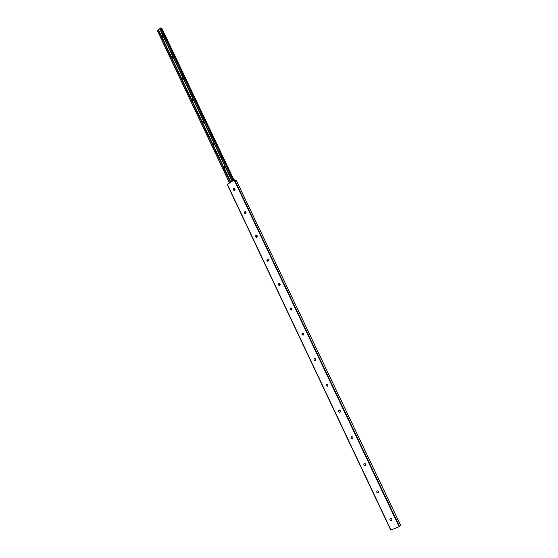 <?xml version="1.0" encoding="UTF-8"?>
<svg xmlns="http://www.w3.org/2000/svg" width="558" height="558" viewBox="0 0 558 558"><rect width="100%" height="100%" fill="white"/><g stroke="black" fill="none" stroke-linecap="round" stroke-linejoin="round"><path stroke-width="0.84" d="M245.115 213.665L244.857 211.789L245.381 211.656M244.795 211.782L245.164 211.649C246.197 211.97 246.357 212.605 245.632 213.54L245.269 213.665C244.23 213.344 244.069 212.717 244.795 211.782M234.025 190.376L233.816 188.527L234.381 188.395M233.753 188.513L234.179 188.374C235.148 188.73 235.281 189.35 234.576 190.243L234.158 190.383C233.181 190.034 233.049 189.413 233.753 188.513M256.366 237.283C255.445 236.829 255.348 236.194 256.052 235.378L256.534 235.253M255.989 235.371L256.303 235.253C257.398 235.546 257.58 236.174 256.84 237.157L256.534 237.269C255.431 236.983 255.25 236.355 255.989 235.371M267.777 261.228C266.801 260.795 266.675 260.154 267.408 259.296L267.833 259.177M267.345 259.296L267.589 259.198C268.754 259.442 268.963 260.077 268.203 261.102L267.966 261.2C266.794 260.963 266.591 260.328 267.345 259.296M278.588 283.889L279.356 285.508C278.323 285.103 278.177 284.454 278.923 283.562L279.293 283.45M278.861 283.562L279.035 283.485C280.269 283.68 280.5 284.322 279.732 285.396L279.558 285.473C278.323 285.278 278.093 284.643 278.861 283.562M291.116 310.143C290.007 309.76 289.832 309.104 290.599 308.169L290.913 308.065M290.544 308.176L290.648 308.128C291.946 308.267 292.211 308.909 291.422 310.039L291.325 310.088C290.021 309.948 289.762 309.313 290.544 308.176M303.043 335.121C301.864 334.779 301.662 334.123 302.45 333.14C303.789 333.21 304.082 333.844 303.287 335.037C301.892 334.974 301.599 334.34 302.394 333.147L302.701 333.049M315.144 360.468C313.917 360.189 313.68 359.533 314.433 358.487L314.649 358.396M314.412 358.48C315.793 358.515 316.114 359.143 315.368 360.37L315.319 360.398C313.938 360.356 313.624 359.729 314.377 358.501L314.412 358.48M327.434 386.171C326.172 385.99 325.879 385.341 326.556 384.232L326.772 384.12M326.611 384.183C327.964 384.204 328.313 384.825 327.644 386.059L327.532 386.129C326.179 386.108 325.837 385.48 326.507 384.253L326.611 384.183M339.899 412.257C338.615 412.16 338.274 411.532 338.866 410.36L339.076 410.235M338.992 410.27C340.317 410.27 340.687 410.89 340.101 412.125L339.927 412.243C338.594 412.236 338.225 411.616 338.818 410.381L338.992 410.27M351.554 436.74C352.851 436.733 353.249 437.339 352.74 438.574L352.503 438.741C351.198 438.748 350.808 438.135 351.317 436.9L351.554 436.74M365.385 465.574L365.316 465.609C364.039 465.63 363.621 465.023 364.06 463.796L364.235 463.642M364.304 463.607C365.574 463.586 365.992 464.193 365.56 465.421L365.267 465.644C363.99 465.658 363.572 465.051 364.011 463.824L364.304 463.607M378.415 492.833L378.275 492.909C377.02 492.937 376.58 492.337 376.95 491.117L377.11 490.956M377.243 490.887C378.491 490.859 378.931 491.452 378.575 492.679L378.226 492.944C376.978 492.972 376.531 492.372 376.901 491.152L377.243 490.887M391.632 520.502L391.423 520.628C390.202 520.656 389.735 520.063 390.042 518.849L390.181 518.696M390.384 518.57C391.611 518.542 392.072 519.128 391.772 520.349L391.381 520.67C390.154 520.698 389.693 520.105 389.993 518.891L390.384 518.57M352.551 438.721C351.247 438.721 350.856 438.107 351.366 436.879L351.561 436.74M400.672 525.406L399.116 526.682L390.746 530.093L227.246 184.545L234.123 179.962L236.201 180.234M303.615 333.586L303.531 334.849M291.827 308.651L291.639 309.871M280.158 284.085L279.928 285.243M268.649 259.875L268.384 260.963M257.294 235.999L257.015 237.017M246.099 212.465L245.799 213.4M224.748 167.546L224.183 166.354L224.748 167.546M214.014 144.941L213.812 143.657L213.456 143.762L213.658 145.038L214.014 144.941M203.426 122.641L203.258 121.372L202.875 121.477L203.042 122.739L203.426 122.641M192.977 100.635L192.845 99.387L192.433 99.491L192.573 100.74L192.977 100.635M182.668 78.929L182.564 77.695L182.131 77.799L182.243 79.034L182.668 78.929M172.499 57.516L172.415 56.295L171.969 56.4L172.052 57.613L172.499 57.516M162.462 36.375L162.406 35.175L161.939 35.273L162.001 36.479L162.462 36.375M233.802 180.171L161.897 28.472M233.935 180.088L161.708 28.298M160.837 27.921L233.377 180.45L160.837 27.942L157.328 30.627M161.018 28.312L161.562 28.319M235.044 189.26L234.758 190.097M193.152 100.454L193.291 100.035M203.572 122.495L203.74 121.937M214.146 144.815L214.321 144.152M224.874 167.435L225.041 166.682M400.686 525.441L236.167 180.157M399.549 526.452L234.541 179.822M399.116 526.682L234.123 179.962M390.963 530.037L227.385 184.37M233.307 180.499L160.746 27.907M233.223 180.548L160.662 27.956M232.4 181.092L159.909 28.542M232.261 181.183L159.797 28.674M232.247 181.19L159.79 28.688M232.107 181.28L159.679 28.828M303.371 334.981L302.485 333.105M291.506 309.983L290.641 308.149M279.816 285.34L278.958 283.541M268.286 261.053L267.442 259.275M256.917 237.101L256.094 235.357M245.708 213.477L244.892 211.768M234.653 190.187L233.858 188.499M230.824 182.117L158.507 29.734M303.161 335.093L302.29 333.245M291.304 310.095L290.446 308.281L291.283 310.102M279.614 285.452L278.77 283.673L279.586 285.466M268.084 261.165L267.254 259.414M255.885 235.511L256.701 237.22L255.906 235.49M245.513 213.595L244.711 211.901M234.465 190.306L233.676 188.639M158.298 29.839L230.614 182.257L158.319 29.832M303.14 335.1L302.269 333.266M268.063 261.172L267.233 259.428M245.492 213.609L244.69 211.921M234.444 190.32L233.656 188.66M302.896 335.128L302.108 333.461M291.046 310.143L290.265 308.497M267.833 261.221L267.08 259.63M256.471 237.276L255.731 235.706M245.269 213.665L244.537 212.124M234.221 190.376L233.502 188.862M230.426 182.375L158.109 29.937M229.603 182.919L157.356 30.523M229.54 182.961L157.3 30.578M234.018 180.032L161.841 28.353M400.7 525.413L236.208 180.185M390.746 530.093L227.246 184.545M229.526 182.968L157.3 30.613M234.039 180.018L161.89 28.402"/></g></svg>
